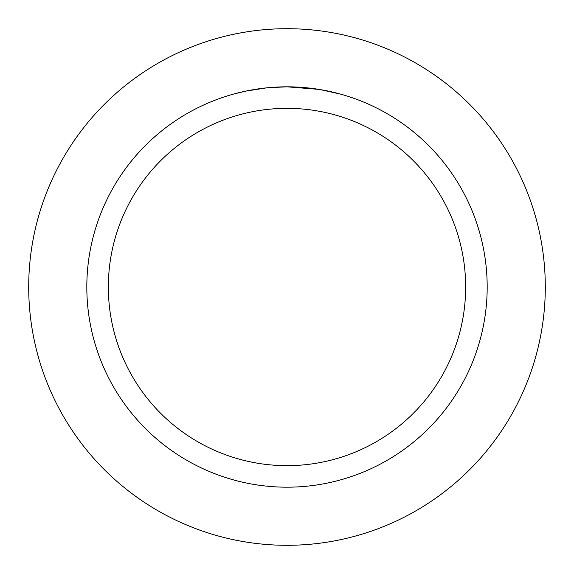 <?xml version="1.0" encoding="UTF-8"?>
<svg xmlns="http://www.w3.org/2000/svg" width="574" height="574" viewBox="0 0 574 574"><rect width="100%" height="100%" fill="white"/><g stroke="black" fill="none" stroke-linecap="round" stroke-linejoin="round"><path stroke-width="0.86" d="M287 28.7A258.3 258.3 0 0 1 545.3 287A258.3 258.3 0 0 1 287 545.3A258.3 258.3 0 0 1 28.7 287A258.3 258.3 0 0 1 287 28.7A258.3 258.3 0 0 1 545.3 287A258.3 258.3 0 0 1 287 545.3A258.3 258.3 0 0 1 28.7 287A258.3 258.3 0 0 1 287 28.7M290.609 86.853L293.099 86.911M309.164 88.052L309.946 88.138M319.008 89.393L287 86.818A200.183 200.183 0 0 1 487.183 287A200.183 200.183 0 0 1 287 487.183A200.183 200.183 0 0 1 86.818 287A200.183 200.183 0 0 1 287 86.818L267.527 87.765M319.854 89.53L340.526 94.107M319.89 89.537L319.151 89.415M287 108.343A178.657 178.657 0 0 1 465.658 287A178.657 178.657 0 0 1 287 465.658A178.657 178.657 0 0 1 108.343 287A178.657 178.657 0 0 1 287 108.343M266.68 87.851L245.557 91.151L233.482 94.107M273.784 87.255L276.639 87.09M260.065 88.64L264.485 88.087M269.443 87.592L272.298 87.356M273.037 87.305L274.15 87.234M275.85 87.126L278.885 86.983M283.355 86.853L287 86.818"/></g></svg>

